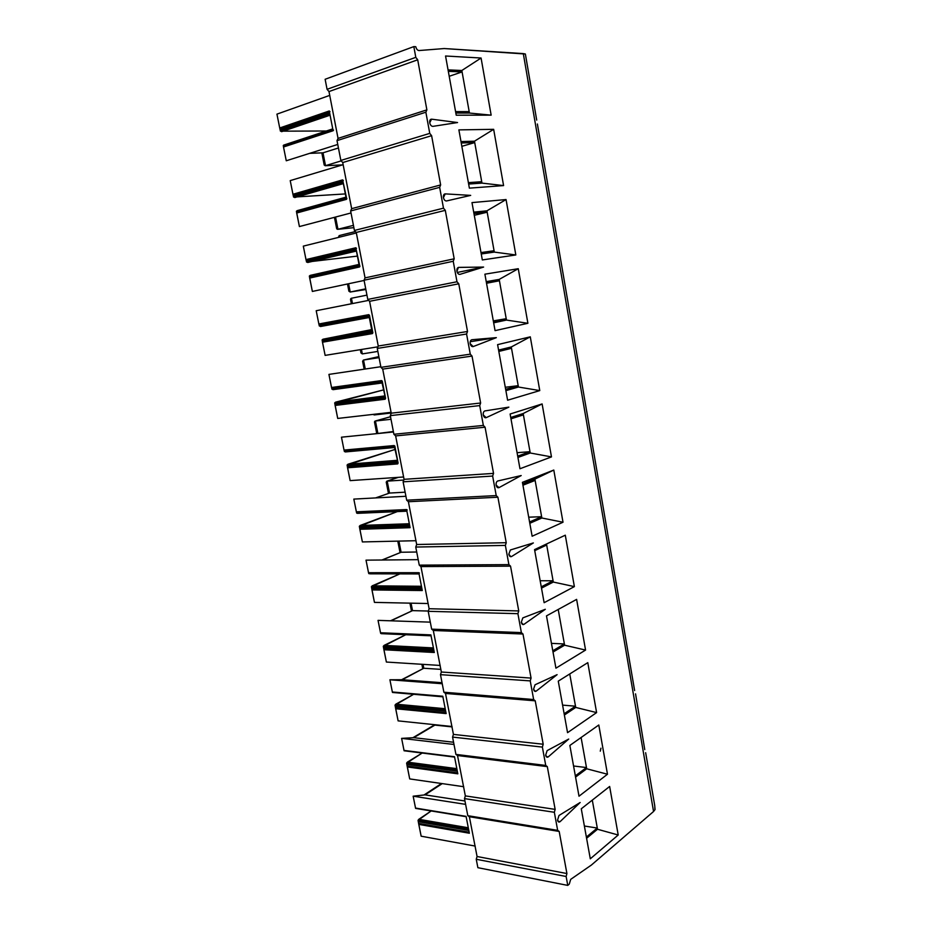 <?xml version="1.0" encoding="UTF-8"?>
<svg xmlns="http://www.w3.org/2000/svg" width="932" height="932" viewBox="0 0 932 932"><rect width="100%" height="100%" fill="white"/><g stroke="black" fill="none" stroke-linecap="round" stroke-linejoin="round"><path stroke-width="1.4" d="M557.557 820.125L558.99 822.082L560.12 821.628L557.965 821.29L560.12 821.628C558.92 822.49 558.058 821.989 557.557 820.125L559.002 815.477L580.147 802.51L560.12 821.628L580.147 802.51L559.002 815.477L557.557 820.125M545.651 755.176L547.224 757.25L548.272 756.866L546.234 756.621L548.272 756.866C547.037 757.646 546.164 757.087 545.651 755.176L547.131 750.621L568.706 739.064L548.272 756.866L568.706 739.064L547.131 750.621L545.651 755.176M533.558 689.226L535.283 691.428L536.238 691.101L534.351 690.962L536.238 691.101C534.98 691.8 534.083 691.183 533.558 689.226L535.073 684.764L557.091 674.663L536.238 691.101L557.091 674.663L535.073 684.764L533.558 689.226M521.279 622.261L523.167 624.603L524.005 624.323L522.316 624.265L524.005 624.323C522.724 624.941 521.815 624.254 521.279 622.261L522.829 617.881L545.302 609.295L524.005 624.323L545.302 609.295L522.829 617.881L521.279 622.261M508.814 554.249L510.887 556.73L511.598 556.509L510.13 556.52L511.598 556.509C510.293 557.033 509.361 556.288 508.814 554.249L510.398 549.973L533.349 542.937L511.598 556.509L533.349 542.937L510.398 549.973L508.814 554.249M496.15 485.164L498.993 487.634L497.793 487.704L498.993 487.634C497.653 488.065 496.709 487.25 496.15 485.164C495.917 482.962 496.465 481.564 497.77 480.982L521.198 475.553L498.993 487.634L521.198 475.553L497.77 480.982C496.465 481.564 495.917 482.962 496.15 485.164M483.289 414.985L486.178 417.664L485.281 417.757L486.178 417.664C484.815 418.002 483.859 417.117 483.289 414.985C483.056 412.76 483.603 411.396 484.943 410.907L508.86 407.133L486.178 417.664L508.86 407.133L484.943 410.907C483.603 411.396 483.056 412.76 483.289 414.985M470.217 343.687L473.176 346.576C471.778 346.82 470.788 345.865 470.217 343.687C469.984 341.438 470.543 340.11 471.918 339.726L496.337 337.64L473.176 346.576L496.337 337.64L471.813 339.737C470.509 340.203 469.973 341.531 470.217 343.687M456.936 271.247C457.472 273.356 458.428 274.404 459.814 274.392L459.954 274.358C458.532 274.497 457.519 273.46 456.936 271.247C456.703 268.964 457.274 267.682 458.672 267.391L483.615 267.065L459.954 274.358L483.615 267.065L458.416 267.414L456.936 271.247M443.446 197.619C444.04 199.891 445.065 200.997 446.521 200.963C445.065 200.997 444.04 199.891 443.446 197.619C443.201 195.324 443.795 194.077 445.216 193.879L470.683 195.382L446.521 200.963L470.683 195.382L445.216 193.879L444.389 194.089L445.216 193.879L443.446 197.619M429.722 122.791C430.328 125.109 431.376 126.298 432.867 126.368C431.376 126.298 430.328 125.109 429.722 122.791C429.477 120.461 430.083 119.261 431.551 119.168L457.554 122.546L432.867 126.368L457.554 122.546L431.551 119.168L430.421 119.517L431.551 119.168L429.722 122.791M418.049 820.335L431.178 810.957L418.817 819.298L468.295 827.779L418.817 819.298L418.049 820.335L421.148 836.19L475.215 846.081L421.148 836.19L418.783 824.389L469.355 833.231L418.783 824.389L418.608 823.399L469.157 832.206L418.608 823.399L418.305 821.721L468.819 830.459L418.305 821.721L418.095 820.579L468.586 829.282L418.049 820.335M584.376 826.02L597.296 828.059L592.298 800.122L597.505 829.259L618.207 835.002L590.294 858.815L581.277 808.801L609.644 786.468L618.207 835.002L609.644 786.468L581.277 808.801L590.294 858.815L618.207 835.002L597.505 829.259L586.589 838.287L597.505 829.259L597.296 828.059L586.368 837.064L597.296 828.059L584.376 826.02M477.067 856.508L469.367 816.723L467.806 815.686L464.497 798.608L465.336 795.893L457.519 755.526L455.923 754.396L452.568 737.084L453.43 734.404L445.508 693.455L443.877 692.22L440.475 674.652L441.349 672.019L433.31 630.475L431.656 629.147L428.207 611.322L429.104 608.724L420.938 566.574L419.26 565.142L415.754 547.049L416.674 544.509L408.391 501.731L406.678 500.181L403.113 481.821L404.057 479.328L395.646 435.908L393.898 434.265L390.298 415.625L391.242 413.179L382.714 369.107L380.943 367.348L377.274 348.428L378.252 346.028L369.585 301.304L367.779 299.417L364.062 280.217L365.053 277.876L356.257 232.452L354.416 230.449L350.642 210.958L351.655 208.663L342.731 162.552L340.856 160.432L337.011 140.627L338.048 138.402L328.984 91.569L327.074 89.321L325.128 79.278L327.074 89.321L415.8 57.341L417.699 59.799L426.879 109.871L425.866 112.213L429.757 133.381L431.609 135.688L440.638 184.944L439.659 187.355L443.481 208.174L445.298 210.341L454.187 258.805L453.232 261.275L456.983 281.755L458.765 283.794L467.515 331.477L466.571 334.017L470.276 354.172L472.023 356.071L480.632 403.008L479.712 405.595L483.347 425.435L485.071 427.205L493.541 473.398L492.644 476.054L496.22 495.579L497.909 497.222L506.239 542.704L505.365 545.406L508.895 564.629L510.538 566.155L518.751 610.926L517.901 613.675L521.372 632.607L522.98 634.016L531.065 678.088L530.238 680.896L533.652 699.536L535.236 700.829L543.193 744.237L542.377 747.091L545.744 765.44L547.305 766.628L555.146 809.384L554.342 812.285L557.662 830.354L559.188 831.437L566.912 873.54L566.132 876.488L567.763 885.4L569.277 884.095L570.699 879.365L591.412 865.036L653.553 811.504L523.306 53.602L444.215 48.546L418.981 50.549C417.466 50.375 416.406 49.093 415.777 46.728L413.831 46.6L415.8 57.341L413.831 46.6L325.128 79.278L413.831 46.6L415.777 46.728C416.406 49.093 417.466 50.375 418.981 50.549L444.215 48.546L525.368 54.009L525.706 55.99L525.368 54.009L523.306 53.602L653.553 811.504L591.412 865.036L570.699 879.365L569.277 884.095L567.763 885.4L566.132 876.488L476.24 859.269L477.067 856.508L566.912 873.54L559.188 831.437L469.367 816.723L477.067 856.508L476.24 859.269L477.883 867.692L476.24 859.269L566.132 876.488L566.912 873.54L477.067 856.508M445.554 56.002L481.075 58.017L491.152 115.149L456.226 115.195L445.554 56.002L456.226 115.195L491.152 115.149L481.075 58.017L445.554 56.002M458.882 129.886L493.657 129.327L503.583 185.585L469.378 188.148L458.882 129.886L469.378 188.148L503.583 185.585L493.657 129.327L458.882 129.886M471.988 202.605L506.053 199.553L515.827 254.96L482.322 259.946L471.988 202.605L482.322 259.946L515.827 254.96L506.053 199.553L471.988 202.605M484.896 274.183L518.262 268.707L527.896 323.288L495.067 330.639L484.896 274.183L495.067 330.639L527.896 323.288L518.262 268.707L484.896 274.183M497.595 344.642L530.285 336.836L539.768 390.59L507.614 400.224L497.595 344.642L507.614 400.224L539.768 390.59L530.285 336.836L497.595 344.642M510.107 414.018L542.121 403.94L551.476 456.901L519.974 468.749L510.107 414.018L519.974 468.749L551.476 456.901L542.121 403.94L510.107 414.018M522.421 482.333L553.794 470.054L563.01 522.235L532.137 536.238L522.421 482.333L532.137 536.238L563.01 522.235L553.794 470.054L522.421 482.333M534.549 549.612L565.293 535.189L574.368 586.612L544.125 602.701L534.549 549.612L544.125 602.701L574.368 586.612L565.293 535.189L534.549 549.612M546.49 615.877L576.617 599.381L585.564 650.07L555.926 668.174L546.49 615.877L555.926 668.174L585.564 650.07L576.617 599.381L546.49 615.877M558.268 681.152L587.789 662.652L596.608 712.596L567.553 732.668L558.268 681.152L567.553 732.668L596.608 712.596L587.789 662.652L558.268 681.152M569.86 745.449L598.798 725.003L607.478 774.236L579.005 796.208L569.86 745.449L579.005 796.208L607.478 774.236L598.798 725.003L569.86 745.449M464.497 798.608L467.806 815.686L557.662 830.354L554.342 812.285L464.497 798.608L554.342 812.285L555.146 809.384L547.305 766.628L457.519 755.526L465.336 795.893L555.146 809.384L465.336 795.893L464.497 798.608M477.883 867.692L567.763 885.4L477.883 867.692M600.278 751.169L600.942 748.21M644.758 749.608L635.554 693.862M406.62 763.11L422.184 753.033L407.401 762.108L456.831 768.655L407.401 762.108L406.62 763.11L409.707 778.919L463.705 786.713L409.707 778.919L407.319 766.954L457.833 773.828L407.319 766.954L407.144 766.011L457.635 772.849L407.144 766.011L406.865 764.45L457.321 771.218L406.865 764.45L406.667 763.343L457.099 770.077L406.62 763.11M573.564 765.999L586.473 767.56L581.102 737.503L586.694 768.784L607.478 774.236L586.694 768.784L575.557 777.102L586.694 768.784L586.473 767.56L575.335 775.867L586.473 767.56L573.564 765.999M452.568 737.084L455.923 754.396L545.744 765.44L542.377 747.091L452.568 737.084L542.377 747.091L543.193 744.237L535.236 700.829L445.508 693.455L453.43 734.404L543.193 744.237L453.43 734.404L452.568 737.084M395.04 705.116L413.575 694.34L395.832 704.149L445.205 708.716L395.832 704.149L395.04 705.116L398.115 720.879L452.032 726.506L398.115 720.879L395.692 708.751L446.148 713.586L395.692 708.751L395.529 707.842L445.962 712.654L395.529 707.842L395.273 706.398L445.671 711.151L395.273 706.398L395.075 705.338L445.461 710.044L395.04 705.116M562.578 705.116L575.51 706.2L569.743 673.952L575.72 707.435L596.608 712.596L575.72 707.435L564.373 715.019L575.72 707.435L575.51 706.2L564.14 713.772L575.51 706.2L562.578 705.116M440.475 674.652L443.877 692.22L533.652 699.536L530.238 680.896L440.475 674.652L530.238 680.896L531.065 678.088L522.98 634.016L433.31 630.475L441.349 672.019L531.065 678.088L441.349 672.019L440.475 674.652M383.297 646.319L405.793 634.715L384.112 645.387L433.415 647.926L384.112 645.387L383.297 646.319L386.372 662.046L440.195 665.448L386.372 662.046L383.914 649.744L434.3 652.493L383.914 649.744L383.751 648.882L434.126 651.608L383.751 648.882L383.53 647.565L433.858 650.233L383.53 647.565L383.332 646.528L433.648 649.161L383.297 646.319M381.235 633.655L431.062 635.81M551.453 643.371L564.373 643.942L558.21 609.47L564.594 645.2L585.564 650.07L564.594 645.2L553.014 652.051L564.594 645.2L564.373 643.942L552.781 650.781L564.373 643.942L551.453 643.371M428.207 611.322L431.656 629.147L521.372 632.607L517.901 613.675L428.207 611.322L517.901 613.675L518.751 610.926L510.538 566.155L420.938 566.574L429.104 608.724L518.751 610.926L429.104 608.724L428.207 611.322M371.39 586.717L399.758 573.926L372.229 585.832L421.45 586.275L372.229 585.832L371.39 586.717L374.454 602.398L428.184 603.528L374.454 602.398L371.961 589.933L422.278 590.538L371.961 589.933L371.821 589.117L422.114 589.688L371.821 589.117L371.612 587.917L421.87 588.442L371.612 587.917L371.437 586.927L421.672 587.416L371.39 586.717M369.829 573.821L419.062 573.937M540.152 580.729L553.084 580.787L546.688 545.022L553.305 582.057L574.368 586.612L553.305 582.057L541.492 588.139L553.305 582.057L553.084 580.787L541.259 586.845L553.084 580.787L540.152 580.729M415.754 547.049L419.26 565.142L508.895 564.629L505.365 545.406L415.754 547.049L505.365 545.406L506.239 542.704L497.909 497.222L408.391 501.731L416.674 544.509L506.239 542.704L416.674 544.509L415.754 547.049M359.333 526.3L397.3 511.598L360.171 525.462L409.323 523.749L360.171 525.462L359.333 526.3L362.385 541.935L416.01 540.711L362.385 541.935L359.857 529.294L410.092 527.687L359.857 529.294L359.542 527.442L409.719 525.776L359.542 527.442L359.368 526.498L409.521 524.786L359.333 526.3M357.748 513.276L356.7 513.124L357.748 513.276M528.7 517.178L541.62 516.712L535.131 480.411L541.853 518.006L563.01 522.235L541.853 518.006L529.807 523.283L541.853 518.006L541.62 516.712L529.562 521.978L541.62 516.712L528.7 517.178M403.113 481.821L406.678 500.181L496.22 495.579L492.644 476.054L403.113 481.821L492.644 476.054L493.541 473.398L485.071 427.205L395.646 435.908L404.057 479.328L493.541 473.398L404.057 479.328L403.113 481.821M347.1 465.033L394.923 449.48L347.962 464.241L397.02 460.315L347.962 464.241L347.1 465.033L350.141 480.621L403.649 476.986L350.141 480.621L347.578 467.794L397.719 463.915L347.578 467.794L347.298 466.128L397.382 462.19L347.298 466.128L347.135 465.219L397.207 461.247L347.1 465.033M345.492 451.892L394.539 447.523L345.271 451.938M517.074 452.696L529.993 451.682L523.411 414.857L530.226 452.999L551.476 456.901L530.226 452.999L517.936 457.461L530.226 452.999L529.993 451.682L517.691 456.132L529.993 451.682L517.074 452.696M390.298 415.625L393.898 434.265L483.347 425.435L479.712 405.595L390.298 415.625L479.712 405.595L480.632 403.008L472.023 356.071L382.714 369.107L391.242 413.179L480.632 403.008L391.242 413.179L390.298 415.625M334.693 402.915L383.367 389.949L335.567 402.17L384.543 395.96L335.567 402.17L334.693 402.915L337.722 418.445L391.102 412.328L337.722 418.445L335.124 405.443L385.172 399.222L335.124 405.443L334.879 403.964L384.869 397.696L334.879 403.964L334.728 403.09L384.706 396.799L334.693 402.915M333.073 389.646L382.027 382.982L332.957 389.669M505.284 387.269L518.192 385.697L511.517 348.312L518.437 387.025L539.768 390.59L518.437 387.025L505.89 390.648L518.437 387.025L518.192 385.697L505.645 389.308L518.192 385.697L505.284 387.269M377.274 348.428L380.943 367.348L470.276 354.172L466.571 334.017L377.274 348.428L466.571 334.017L467.515 331.477L458.765 283.794L369.585 301.304L378.252 346.028L467.515 331.477L378.252 346.028L377.274 348.428M322.111 339.924L371.67 329.602L323.008 339.213L371.88 330.674L323.008 339.213L322.111 339.924L322.402 341.555L322.297 340.914L372.183 332.246L322.297 340.914L322.146 340.087L372.019 331.396L322.111 339.924M320.468 326.515L369.317 317.497M493.308 320.876L506.216 318.721L499.435 280.765L486.527 283.258L499.435 280.765L506.46 320.072L527.896 323.288L506.46 320.072L493.657 322.822L506.46 320.072L506.216 318.721L493.412 321.458L506.216 318.721L493.308 320.876M364.062 280.217L367.779 299.417L456.983 281.755L453.232 261.275L364.062 280.217L453.232 261.275L454.187 258.805L445.298 210.341L356.257 232.452L365.053 277.876L454.187 258.805L365.053 277.876L364.062 280.217M309.354 276.035L310.263 275.371L309.354 276.035L312.36 291.436L364.109 280.45L312.36 291.436L309.692 278.062L359.519 266.971L309.692 278.062L309.517 276.967L359.298 265.841L309.517 276.967L309.377 276.187L359.146 265.038L309.354 276.035M357.41 256.102L306.57 262.102L357.41 256.102M494.065 250.731L487.18 212.205L474.283 215.304L487.18 212.205L494.31 252.094L515.827 254.96L494.31 252.094L481.25 253.958L494.31 252.094L494.065 250.731L480.994 252.572L494.065 250.731M350.642 210.958L354.416 230.449L443.481 208.174L439.659 187.355L350.642 210.958L439.659 187.355L440.638 184.944L431.609 135.688L342.731 162.552L351.655 208.663L440.638 184.944L351.655 208.663L350.642 210.958M296.411 211.238L297.343 210.62L296.411 211.238L299.405 226.569L351.026 212.962L299.405 226.569L296.691 213.009L346.401 199.366L296.691 213.009L296.574 212.112L346.226 198.446L296.574 212.112L296.434 211.378L346.087 197.689L296.411 211.238M345.353 193.926L293.592 197.106L345.353 193.926M481.716 181.705L474.726 142.596L461.841 146.324L474.726 142.596L481.972 183.103L503.583 185.585L481.972 183.103L468.645 184.047L481.972 183.103L481.716 181.705L468.388 182.637L481.716 181.705M337.011 140.627L340.856 160.432L429.757 133.381L425.866 112.213L337.011 140.627L425.866 112.213L426.879 109.871L417.699 59.799L328.984 91.569L338.048 138.402L426.879 109.871L338.048 138.402L337.011 140.627M283.281 145.497L283.922 144.984L283.456 146.441L332.957 130.037L283.433 146.312L283.305 145.637L332.829 129.338L283.281 145.497M326.351 131.004L280.427 131.167L326.351 131.004M469.192 111.63L462.086 71.915L449.212 76.284L462.086 71.915L469.448 113.052L491.152 115.149L469.448 113.052L455.841 113.04L469.448 113.052L469.192 111.63L455.585 111.607L469.192 111.63M654.765 807.858L655.056 809.535L653.553 811.504L655.056 809.535L654.718 805.493L645.655 752.718M536.704 120.088L525.706 55.99M634.622 690.554L537.38 124.003M457.297 272.447L483.615 267.065L457.297 272.447M470.229 341.718L496.337 337.64L470.229 341.718M328.984 91.569L417.699 59.799L415.8 57.341L327.074 89.321L328.984 91.569M448.059 69.9L461.829 70.494L481.075 58.017L461.829 70.494L462.086 71.915L461.829 70.494L448.059 69.9M448.327 71.345L462.086 71.915L448.327 71.345M341.252 160.875L325.513 165.663L342.522 164.882L325.513 165.663L341.252 160.875M321.843 152.941L324.208 165.069L325.513 165.663L323.008 152.825L309.902 153.279L323.008 152.825L338.433 147.978L323.008 152.825L325.513 165.663L324.196 164.999M337.757 144.448L286.264 160.77L337.757 144.448M333.563 130.061L333.097 130.736L329.264 110.966L329.986 111.642L329.264 110.966L279.716 127.987L276.944 114.135L329.788 95.367L276.944 114.135L279.716 127.987L329.264 110.966L333.097 130.736L283.514 147L286.264 160.77L283.514 147L333.353 130.061M330.079 115.184L281.592 131.68L330.079 115.184M333.004 130.247L283.433 146.522M284.237 144.938L332.736 128.896M329.858 114.065L280.427 131.167L329.858 114.065M329.66 113.005L280.159 129.932L280.381 130.958L280.159 129.932L329.66 113.005M279.903 128.814L280.159 129.932L279.903 128.814L329.427 111.828L279.903 128.814L279.716 127.987L279.903 128.814M309.645 153.361L322.169 152.86M548.214 187.157L548.878 191.025M342.731 162.552L431.609 135.688L429.757 133.381L340.856 160.432L342.731 162.552M460.99 141.571L474.481 141.198L493.657 129.327L474.481 141.198L474.726 142.596L474.481 141.198L460.99 141.571M461.247 142.992L474.726 142.596L461.247 142.992M353.426 225.346L337.955 229.272L353.869 227.641L337.955 229.272L353.426 225.346M334.437 217.331L336.638 228.561L337.955 229.272L335.555 217.04L337.699 229.319C336.44 229.237 336.277 228.095 337.198 225.905M346.855 198.656L346.401 199.366L342.627 179.876L343.337 180.505L342.627 179.876L292.951 194.264L290.225 180.61L343.186 164.684L290.225 180.61L292.951 194.264L342.627 179.876L346.681 198.656M343.349 183.616L294.733 197.561L343.349 183.616M346.296 198.807L296.597 212.473M297.145 210.655L345.982 197.165L297.343 210.62M343.162 182.649L293.592 197.106L343.162 182.649M342.976 181.658L293.347 195.965L293.545 196.908L293.347 195.965L342.976 181.658M293.126 195.021L293.347 195.965L293.114 195.021L342.778 180.668L293.114 195.021L292.951 194.264L293.114 195.021M559.561 253.259L560.214 257.069M356.257 232.452L445.298 210.341L443.481 208.174L354.416 230.449L356.257 232.452M473.712 212.135L486.923 210.83L506.053 199.553L486.923 210.83L487.18 212.205L486.923 210.83L473.712 212.135M473.957 213.545L487.18 212.205L473.957 213.545M365.728 288.827L350.222 292.019L365.857 289.514L350.222 292.019L365.728 288.827M347.473 283.98L348.883 291.192L350.222 292.019L348.603 283.747L350.222 292.019L348.871 291.11M356.42 248.39L355.791 247.772L305.999 259.597L303.308 246.13L356.373 232.965L303.308 246.13L305.999 259.597L355.791 247.772L359.822 266.237M355.418 231.544L339.19 235.586L339.493 237.159L339.19 235.586L355.418 231.544M356.432 251.058L307.7 262.498L356.432 251.058M359.403 266.366L309.587 277.48M310.181 275.394L359.03 264.42L310.263 275.371M356.269 250.219L306.57 262.102L356.269 250.219M356.094 249.31L306.348 261.053L306.535 261.927L306.348 261.053L356.094 249.31M355.942 248.495L306.15 260.284L305.999 259.597L306.348 261.053L306.15 260.284L355.931 248.495M359.962 266.237L359.519 266.971L355.791 247.772L356.502 248.355M339.19 235.586L338.374 237.427L339.19 235.586M570.745 318.418L571.398 322.169M369.585 301.304L458.765 283.794L456.983 281.755L367.779 299.417L369.585 301.304M486.236 281.639L499.191 279.414L518.262 268.707L499.191 279.414L499.435 280.765L499.191 279.414L486.236 281.639M486.481 283.013L499.435 280.765L486.481 283.013M377.856 351.422L362.315 353.904L377.856 351.422M360.335 349.663L360.975 352.96L362.315 353.904L361.453 349.488L362.315 353.904L360.952 352.878M377.938 346.809L325.128 355.383L377.938 346.809M369.352 315.249L368.769 314.667L318.861 323.987L316.204 310.717L368.699 300.372L316.204 310.717L318.861 323.987L368.769 314.667L372.439 333.586L322.495 342.207L325.128 355.383L322.495 342.207L372.439 333.586L372.765 332.829M366.952 295.129L351.434 298.24L352.482 303.564L351.434 298.24L366.952 295.129M372.311 332.922L322.379 341.566L322.495 342.207L322.379 341.566L372.311 332.91M369.188 316.798L319.338 326.025L369.188 316.798M369.025 315.96L319.163 325.221L319.338 326.025L319.163 325.221L369.025 315.96M319.024 324.627L319.163 325.221L319.024 324.627M318.861 323.987L319 324.627L368.897 315.319L319 324.627L318.861 323.987M372.87 332.829L369.456 315.214M352.098 302.061C350.281 300.057 350.059 298.776 351.434 298.24L350.537 299.591L351.352 303.785M581.778 382.656L582.407 386.349M382.714 369.107L472.023 356.071L470.276 354.172L380.943 367.348L382.714 369.107M498.573 350.083L511.272 346.972L530.285 336.836L511.272 346.972L511.517 348.312L511.272 346.972L498.573 350.083M498.818 351.434L511.517 348.312L498.818 351.434M391.219 413.016L374.256 414.938L391.219 413.016M374.128 414.274L374.256 414.938L373.08 414.39L374.256 414.938L374.128 414.274M382.097 381.141L381.561 380.582L331.536 387.491L328.926 374.396L380.815 366.719L328.926 374.396L331.536 387.491L381.561 380.582L385.533 398.453M379.056 357.643L363.515 360.043L365.274 369.025L363.515 360.043L379.056 357.643M362.606 361.325L363.398 360.067L378.858 356.607L363.515 360.043L362.595 361.243L364.144 369.188M385.033 398.523L335.007 404.756L385.033 398.512M381.91 382.411L331.955 389.227L381.91 382.411M381.759 381.631L331.792 388.493L331.955 389.227L331.792 388.493L381.759 381.631M331.699 388.062L381.666 381.165L331.664 388.073L331.536 387.491L331.664 388.073M385.603 398.453L382.237 381.083M592.647 445.974L593.265 449.62M395.646 435.908L485.071 427.205L483.347 425.435L393.898 434.265L395.646 435.908M510.724 417.501L523.178 413.528L542.121 403.94L523.178 413.528L523.411 414.857L523.178 413.528L510.724 417.501M510.969 418.829L523.411 414.857L510.969 418.829M394.655 446.067L344.036 450.086L341.462 437.19L393.455 431.97L341.462 437.19L344.036 450.086L394.154 445.554L398.104 463.122M393.374 431.528L375.503 433.776L393.374 431.528M391.009 419.295L375.445 420.996L377.81 433.089L377.215 433.263L377.81 433.089L375.445 420.996L391.009 419.295M375.98 424.211C374.349 422.615 374.082 421.567 375.153 421.054L390.508 416.744L375.445 420.996L374.501 422.068L376.714 433.38M397.568 463.157L347.45 467.072L397.568 463.157M394.457 447.069L344.397 451.554L394.457 447.069M394.318 446.37L344.246 450.878L344.397 451.554L344.246 450.878L394.318 446.37M344.153 450.575L394.259 446.055L344.153 450.622M398.139 463.122L394.818 446.009M603.365 508.406L603.983 511.994M408.391 501.731L497.909 497.222L496.22 495.579L406.678 500.181L408.391 501.731M522.701 483.906L553.794 470.054L534.898 479.106L535.131 480.411L534.898 479.106L522.701 483.906M522.945 485.223L535.131 480.411L522.945 485.223M406.678 510.084L356.478 512.32L353.822 499.098L405.921 496.278L353.822 499.098L356.373 511.831L406.573 509.571L410.092 527.687L406.573 509.571L356.373 511.831L356.7 513.124L406.818 510.806L356.676 513.008L356.537 512.402L406.69 510.165L356.537 512.402M405.129 492.178L389.529 493.063L375.829 497.909L389.529 493.063L405.129 492.178M388.726 493.354L389.529 493.063L387.199 481.133L398.313 477.347L387.199 481.133L403.777 480.05L387.199 481.133L389.529 493.063L375.561 497.921M409.929 526.883L359.717 528.514L409.929 526.883M356.467 512.25L406.667 510.014M407.039 510.072L406.573 509.571L407.226 509.99M386.244 482.124L387.199 481.133L386.232 482.065L388.446 493.366M613.932 569.965L614.538 573.506M420.938 566.574L510.538 566.155L508.895 564.629L419.26 565.142L420.938 566.574M546.502 544.008L546.688 545.022L546.502 544.008M534.735 550.637L546.688 545.022L534.735 550.637M368.618 573.075L366.02 560.155L418.2 559.666L366.02 560.155L368.524 572.714L418.817 572.691L422.278 590.538L418.817 572.691L368.524 572.714L418.887 573.063M416.721 552.012L401.098 552.245L382.295 560.004L401.098 552.245L416.721 552.012M400.166 552.629L401.098 552.245L398.919 541.096L401.098 552.245L381.922 560.004M419.004 573.634L368.781 573.623L419.004 573.634M419.237 573.157L418.817 572.691L419.458 573.063M399.222 543.088L397.813 541.271L400.026 552.536M624.347 630.673L624.953 634.168M433.31 630.475L522.98 634.016L521.372 632.607L431.656 629.147L433.31 630.475M430.304 622.145L378.043 620.374L380.524 632.758L430.887 634.902L434.3 652.493L430.887 634.902L380.606 633.178L378.043 620.374L430.304 622.145M428.301 611.043L412.515 610.623L390.962 620.817L412.515 610.623L428.301 611.043M411.781 610.751L412.515 610.623L411.059 603.167L412.515 610.623L390.508 620.805M431.015 635.577L380.71 633.411L431.015 635.577M445.508 693.455L535.236 700.829L533.652 699.536L443.877 692.22L445.508 693.455M442.234 683.739L389.914 679.778L392.349 691.987L442.782 696.239L446.148 713.586L442.782 696.239L392.43 692.371L389.914 679.778L442.234 683.739M442.036 682.713L402.24 679.731L389.914 679.778L402.24 679.731L442.036 682.713M440.894 669.374L423.78 668.244L402.24 679.731L423.78 668.244L440.894 669.374M422.767 668.757L423.78 668.244L423.023 664.365L423.78 668.244L401.61 679.731M392.512 692.464L442.898 696.821M457.519 755.526L547.305 766.628L545.744 765.44L455.923 754.396L457.519 755.526M454 744.47L401.61 738.377L404.022 750.423L454.513 756.714L457.833 773.828L454.513 756.714L404.092 750.773L401.61 738.377L454 744.47M453.581 742.256L413.726 737.678L401.61 738.377L413.726 737.678L453.581 742.256M452.102 726.902L434.895 725.096L413.726 737.678L434.895 725.096L452.102 726.902M433.986 725.201L412.899 737.725M469.367 816.723L559.188 831.437L557.662 830.354L467.806 815.686L469.367 816.723M465.604 804.363L413.156 796.184L415.532 808.067L466.082 816.362L469.355 833.231L466.082 816.362L415.602 808.394L413.156 796.184L465.604 804.363M464.952 800.996L425.062 794.868L413.156 796.184L425.062 794.868L464.952 800.996M442.222 783.614L425.062 794.868L442.222 783.614M283.41 146.464L332.992 130.177M342.289 164.952L325.105 165.733M296.586 212.426L346.285 198.761M353.88 227.664L337.699 229.319M309.575 277.456L359.391 266.331M365.857 289.514L350.141 292.031M363.398 360.067L378.858 356.607M375.328 433.788L377.495 433.147M375.153 421.054L390.508 416.721M357.422 513.346L406.888 511.179M386.768 481.215L398.057 477.359M368.629 573.157L418.911 573.157M380.606 633.178L430.968 635.333M411.443 610.903L409.929 603.144M392.43 692.371L442.863 696.635M422.709 668.489L421.893 664.295M404.092 750.773L454.583 757.087M433.823 725.306L433.683 724.595M415.602 808.394L466.14 816.7M424.002 794.984L441.512 783.509"/></g></svg>
